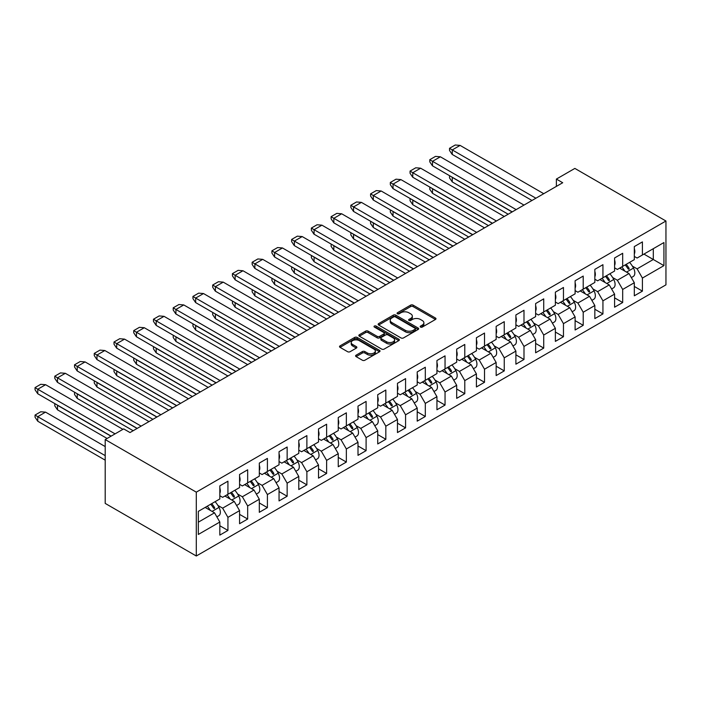 <?xml version="1.0" encoding="UTF-8"?>
<svg xmlns="http://www.w3.org/2000/svg" width="701" height="701" viewBox="0 0 701 701"><rect width="100%" height="100%" fill="white"/><g stroke="black" fill="none" stroke-linecap="round" stroke-linejoin="round"><path stroke-width="1.05" d="M420.53 327.087A1.227 0.71 0 0 0 422.274 327.087L435.47 319.472A1.752 1.016 0 0 0 435.978 318.753A1.752 1.016 0 0 0 435.47 318.035L413.117 305.137A1.752 1.016 0 0 0 410.628 305.137L397.432 312.751A1.227 0.71 0 0 0 397.073 313.251A1.227 0.71 0 0 0 397.432 313.759A1.227 0.71 0 0 0 399.176 313.759L400.884 312.769A5.617 3.242 0 0 1 408.832 312.769L410.69 313.846A5.617 3.242 0 0 1 412.337 316.142A5.617 3.242 0 0 1 410.69 318.429L408.981 319.419A1.227 0.71 0 0 0 408.622 319.919A1.227 0.71 0 0 0 408.981 320.427A1.227 0.71 0 0 0 410.725 320.427L412.433 319.437A5.617 3.242 0 0 1 420.381 319.437L422.239 320.515A5.617 3.242 0 0 1 423.886 322.81A5.617 3.242 0 0 1 422.239 325.098L420.53 326.088A1.227 0.71 0 0 0 420.171 326.587A1.227 0.71 0 0 0 420.53 327.087L420.53 326.088M356.108 355.179A1.752 1.016 0 0 0 355.6 355.898A1.752 1.016 0 0 0 356.108 356.616L362.382 360.235A1.752 1.016 0 0 0 364.862 360.235L379.521 351.771A1.752 1.016 0 0 0 380.038 351.061A1.752 1.016 0 0 0 379.521 350.342L357.168 337.435A1.752 1.016 0 0 0 354.68 337.435L340.029 345.891A1.752 1.016 0 0 0 339.512 346.609A1.752 1.016 0 0 0 340.029 347.328L347.6 351.7A1.752 1.016 0 0 0 350.088 351.7L356.362 348.082A1.752 1.016 0 0 0 356.87 347.363A1.752 1.016 0 0 0 356.362 346.644L352.603 344.48A4.697 2.716 0 0 1 351.227 342.561A4.697 2.716 0 0 1 354.128 340.055A4.697 2.716 0 0 1 359.245 340.642L373.966 349.142A4.697 2.716 0 0 1 375.342 351.061A4.697 2.716 0 0 1 372.441 353.567A4.697 2.716 0 0 1 367.315 352.971L364.862 351.56A1.752 1.016 0 0 0 362.382 351.56L356.108 355.179L356.108 356.616M665.95 221.008L574.855 168.415L556.384 179.079L562.71 182.733L130 432.552L123.683 428.898L105.203 439.562L196.298 492.155L665.95 221.008L665.95 284.851L196.298 555.998L196.298 492.155M401.007 337.935A1.752 1.016 0 0 0 403.487 337.935L418.147 329.479A1.752 1.016 0 0 0 418.655 328.76A1.752 1.016 0 0 0 418.147 328.042L395.785 315.135A1.752 1.016 0 0 0 393.305 315.135L378.654 323.599A1.752 1.016 0 0 0 378.137 324.309A1.752 1.016 0 0 0 378.654 325.027L401.007 337.935M374.86 327.358A1.227 0.71 0 0 1 376.104 327.533L398.808 340.633L384.174 349.089A1.752 1.016 0 0 1 381.695 349.089L359.341 336.182L365.607 332.581L365.607 331.126L359.341 334.745A1.752 1.016 0 0 0 358.824 335.464A1.752 1.016 0 0 0 359.341 336.182L359.341 334.745M365.607 332.581A1.752 1.016 0 0 1 368.095 332.581L368.095 331.126A1.752 1.016 0 0 0 365.607 331.126M368.095 331.126L377.164 336.357A1.752 1.016 0 0 0 379.644 336.357L383.806 333.956A1.752 1.016 0 0 0 384.323 333.238A1.752 1.016 0 0 0 383.806 332.519L374.369 327.069A1.227 0.71 0 0 1 374.01 326.57A1.227 0.71 0 0 1 374.763 325.912A1.227 0.71 0 0 1 376.104 326.07L398.834 339.188A1.752 1.016 0 0 1 399.342 339.906A1.752 1.016 0 0 1 398.834 340.625L398.834 339.188M198.33 511.371L219.834 498.946L219.834 485.872L227.93 481.201L227.93 494.275L239.576 487.554L239.576 474.481L247.672 469.801L247.672 482.875L259.309 476.154L259.309 463.081L267.405 458.41L267.405 471.484L279.051 464.763L279.051 451.689L287.147 447.01L287.147 460.084L298.784 453.372L298.784 440.289L306.88 435.619L306.88 448.693L318.526 441.972L318.526 428.898L326.622 424.219L326.622 437.301L338.259 430.58L338.259 417.498L346.355 412.828L346.355 425.901L358.001 419.18L358.001 406.107L366.097 401.428L366.097 414.51L377.734 407.789L377.734 394.707L385.83 390.036L385.83 403.11L397.467 396.389L397.467 383.316L405.572 378.636L405.572 391.719L417.209 384.998L417.209 371.924L425.305 367.245L425.305 380.319L436.942 373.598L436.942 360.524L445.047 355.854L445.047 368.928L456.684 362.207L456.684 349.133L464.781 344.454L464.781 357.528L476.417 350.807L476.417 337.733L484.514 333.063L484.514 346.136L496.159 339.415L496.159 326.342L504.256 321.663L504.256 334.736L515.892 328.015L515.892 314.942L523.989 310.271L523.989 323.345L535.634 316.624L535.634 303.551L543.731 298.871L543.731 311.945L555.367 305.233L555.367 292.151L563.464 287.48L563.464 300.554L575.109 293.833L575.109 280.759L583.206 276.08L583.206 289.162L594.842 282.442L594.842 269.359L602.939 264.689L602.939 277.762L614.584 271.042L614.584 257.968L622.681 253.289L622.681 266.371L634.317 259.65L634.317 246.577L642.414 241.898L642.414 254.971L663.926 242.555L663.926 265.635L642.414 278.06L642.414 291.134L634.317 295.804L634.317 282.731L622.681 289.452L622.681 302.525L614.584 307.204L614.584 294.122L602.939 300.843L602.939 313.925L594.842 318.596L594.842 305.522L583.206 312.243L583.206 325.317L575.109 329.996L575.109 316.913L563.464 323.634L563.464 336.717L555.367 341.387L555.367 328.313L543.731 335.034L543.731 348.108L535.634 352.787L535.634 339.705L523.989 346.425L523.989 359.499L515.892 364.178L515.892 351.105L504.256 357.825L504.256 370.899L496.159 375.57L496.159 362.496L484.514 369.217L484.514 382.29L476.417 386.97L476.417 373.896L464.781 380.617L464.781 393.69L456.684 398.361L456.684 385.287L445.047 392.008L445.047 405.082L436.942 409.761L436.942 396.687L425.305 403.408L425.305 416.482L417.209 421.152L417.209 408.078L405.572 414.799L405.572 427.873L397.467 432.552L397.467 419.478L385.83 426.19L385.83 439.273L377.734 443.943L377.734 430.87L366.097 437.59L366.097 450.664L358.001 455.343L358.001 442.261L346.355 448.982L346.355 462.064L338.259 466.735L338.259 453.661L326.622 460.382L326.622 473.455L318.526 478.135L318.526 465.052L306.88 471.773L306.88 484.855L298.784 489.526L298.784 476.452L287.147 483.173L287.147 496.247L279.051 500.917L279.051 487.843L267.405 494.564L267.405 507.638L259.309 512.317L259.309 499.243L247.672 505.964L247.672 519.038L239.576 523.708L239.576 510.635L227.93 517.356L227.93 530.429L219.834 535.108L219.834 522.035L198.33 534.451L198.33 511.371M224.898 496.028L234.257 501.434L222.62 508.155L217.888 505.421M222.62 508.155L227.93 517.356M234.257 501.434L239.576 510.635M219.834 495.738L222.62 497.342L227.93 494.275M244.631 484.628L253.999 490.034L242.353 496.755L237.63 494.03M242.353 496.755L247.672 505.964M253.999 490.034L259.309 499.243M239.576 484.338L242.353 485.951L247.672 482.875M264.373 473.236L273.732 478.643L262.095 485.364L257.363 482.63M262.095 485.364L267.405 494.564M273.732 478.643L279.051 487.843M259.309 472.947L262.095 474.551L267.405 471.484M284.107 461.845L293.474 467.243L281.828 473.964L277.097 471.238M281.828 473.964L287.147 483.173M293.474 467.243L298.784 476.452M279.051 461.547L281.828 463.159L287.147 460.084M303.848 450.445L313.207 455.852L301.57 462.572L296.838 459.838M301.57 462.572L306.88 471.773M313.207 455.852L318.526 465.052M298.784 450.156L301.57 451.759L306.88 448.693M323.582 439.054L332.949 444.46L321.303 451.172L316.572 448.447M321.303 451.172L326.622 460.382M332.949 444.46L338.259 453.661M318.526 438.756L321.303 440.368L326.622 437.301M343.324 427.654L352.682 433.06L341.045 439.781L336.314 437.047M341.045 439.781L346.355 448.982M352.682 433.06L358.001 442.261M338.259 427.365L341.045 428.968L346.355 425.901M363.057 416.263L372.424 421.669L360.778 428.39L356.047 425.656M360.778 428.39L366.097 437.59M372.424 421.669L377.734 430.87M358.001 415.965L360.778 417.577L366.097 414.51M382.799 404.863L392.157 410.269L380.52 416.99L375.789 414.256M380.52 416.99L385.83 426.19M392.157 410.269L397.467 419.478M377.734 404.573L380.52 406.177L385.83 403.11M402.532 393.471L411.899 398.878L400.253 405.599L395.522 402.865M400.253 405.599L405.572 414.799M411.899 398.878L417.209 408.078M397.467 393.173L400.253 394.786L405.572 391.719M422.265 382.071L431.632 387.478L419.995 394.199L415.264 391.473M419.995 394.199L425.305 403.408M431.632 387.478L436.942 396.687M417.209 381.782L419.995 383.386L425.305 380.319M442.007 370.68L451.365 376.087L439.729 382.807L434.997 380.073M439.729 382.807L445.047 392.008M451.365 376.087L456.684 385.287M436.942 370.391L439.729 371.994L445.047 368.928M461.74 359.28L471.107 364.686L459.47 371.407L454.739 368.682M459.47 371.407L464.781 380.617M471.107 364.686L476.417 373.896M456.684 358.991L459.47 360.594L464.781 357.528M481.482 347.889L490.84 353.295L479.204 360.016L474.472 357.282M479.204 360.016L484.514 369.217M490.84 353.295L496.159 362.496M476.417 347.6L479.204 349.203L484.514 346.136M501.215 336.498L510.582 341.895L498.946 348.616L494.214 345.891M498.946 348.616L504.256 357.825M510.582 341.895L515.892 351.105M496.159 336.2L498.946 337.812L504.256 334.736M520.957 325.098L530.315 330.504L518.679 337.225L513.947 334.491M518.679 337.225L523.989 346.425M530.315 330.504L535.634 339.705M515.892 324.808L518.679 326.412L523.989 323.345M540.69 313.706L550.057 319.104L538.421 325.825L533.689 323.1M538.421 325.825L543.731 335.034M550.057 319.104L555.367 328.313M535.634 313.408L538.421 315.021L543.731 311.945M560.432 302.306L569.79 307.713L558.154 314.434L553.422 311.7M558.154 314.434L563.464 323.634M569.79 307.713L575.109 316.913M555.367 302.017L558.154 303.621L563.464 300.554M580.165 290.915L589.532 296.321L577.887 303.042L573.164 300.308M577.887 303.042L583.206 312.243M589.532 296.321L594.842 305.522M575.109 290.617L577.887 292.229L583.206 289.162M599.907 279.515L609.265 284.921L597.629 291.642L592.897 288.908M597.629 291.642L602.939 300.843M609.265 284.921L614.584 294.122M594.842 279.226L597.629 280.829L602.939 277.762M619.64 268.124L629.007 273.53L617.362 280.251L612.639 277.517M617.362 280.251L622.681 289.452M629.007 273.53L634.317 282.731M614.584 267.826L617.362 269.438L622.681 266.371M643.939 254.095L653.297 259.501L637.104 268.851L632.372 266.126M637.104 268.851L642.414 278.06M663.926 265.635L653.297 259.501L653.297 248.689L663.926 242.555M105.203 439.562L105.203 503.406L196.298 555.998M556.384 179.079L556.384 186.378M634.317 256.435L637.104 258.038L642.414 254.971M198.33 522.175L214.524 512.825L205.156 507.419M214.524 512.825L219.834 522.035M634.317 286.455L642.414 291.134M614.584 297.855L622.681 302.525M594.842 309.246L602.939 313.925M575.109 320.646L583.206 325.317M555.367 332.037L563.464 336.717M535.634 343.429L543.731 348.108M515.892 354.829L523.989 359.499M496.159 366.22L504.256 370.899M476.417 377.62L484.514 382.29M456.684 389.011L464.781 393.69M436.942 400.411L445.047 405.082M417.209 411.802L425.305 416.482M397.467 423.202L405.572 427.873M377.734 434.594L385.83 439.273M358.001 445.994L366.097 450.664M338.259 457.385L346.355 462.064M318.526 468.785L326.622 473.455M298.784 480.176L306.88 484.855M279.051 491.567L287.147 496.247M259.309 502.967L267.405 507.638M239.576 514.359L247.672 519.038M219.834 525.759L227.93 530.429M421.021 327.262L422.239 326.561A5.617 3.242 0 0 0 423.886 324.265L423.886 322.81M412.337 316.142L412.337 317.597A5.617 3.242 0 0 1 410.69 319.893L409.472 320.594M435.47 318.035L435.47 319.472L413.117 306.591A1.752 1.016 0 0 0 410.628 306.591L397.923 313.925M418.12 329.488L395.785 316.598A1.752 1.016 0 0 0 393.305 316.598L378.671 325.045L378.654 323.599M415.036 329.26A1.227 0.71 0 0 0 415.395 328.76A1.227 0.71 0 0 0 415.036 328.252L395.417 316.931A1.227 0.71 0 0 0 393.682 316.931L391.877 317.965A5.617 3.242 0 0 0 390.229 320.261A5.617 3.242 0 0 0 391.877 322.556L405.292 330.302A5.617 3.242 0 0 0 413.24 330.302L415.036 329.26L415.036 330.723A1.227 0.71 0 0 0 415.395 330.215L415.395 328.76M390.229 320.261L390.229 321.724A5.617 3.242 0 0 0 391.877 324.02L391.877 322.556M415.036 330.723L413.24 331.757A5.617 3.242 0 0 1 405.292 331.757L391.877 324.02M368.095 332.581L377.164 337.821A1.752 1.016 0 0 0 379.644 337.821L383.806 335.42A1.752 1.016 0 0 0 384.323 334.701L384.323 333.238M386.566 341.79A4.697 2.716 0 0 0 391.684 342.377A4.697 2.716 0 0 0 394.584 339.871A4.697 2.716 0 0 0 393.208 337.952L388.03 334.964A1.752 1.016 0 0 0 385.541 334.964L381.379 337.365A1.752 1.016 0 0 0 380.871 338.075A1.752 1.016 0 0 0 381.379 338.793L386.566 341.79L386.566 343.253A4.697 2.716 0 0 0 391.684 343.84A4.697 2.716 0 0 0 394.584 341.334L394.584 339.871M380.871 338.075L380.871 339.538A1.752 1.016 0 0 0 381.379 340.257L381.379 338.793M386.566 343.253L381.379 340.257M375.342 351.061L375.342 352.515A4.697 2.716 0 0 1 372.441 355.021A4.697 2.716 0 0 1 367.315 354.434L364.862 353.024A1.752 1.016 0 0 0 362.382 353.024L356.134 356.625M351.227 342.561L351.227 344.025A4.697 2.716 0 0 0 352.603 345.943L352.603 344.48M356.336 348.09L352.603 345.943M379.521 350.342L379.521 351.771L357.168 338.898A1.752 1.016 0 0 0 354.68 338.898L340.055 347.345M625.169 264.934A17.359 10.024 60 0 1 628.105 268.939L628.972 269.263L629.121 268.352A17.359 10.024 60 0 0 626.186 264.347M621.752 266.906A17.359 10.024 60 0 1 624.801 271.103M629.594 262.376A17.359 10.024 60 0 1 633.502 268.089A7.693 4.443 60 0 1 633.231 276.483L631.347 277.578M620.884 268.842A14.134 8.158 -120 0 0 620.026 267.896M508.181 214.217L452.259 181.927L449.534 177.949L449.534 175.758L452.382 177.327M452.259 181.927L452.259 177.397L512.098 211.947M543.731 193.686L460.101 145.405L455.229 145.002L449.534 148.288L449.534 150.478L452.171 154.413L531.963 200.477M449.534 148.288L452.171 149.909M634.317 253.946A7.693 4.443 -120 0 0 634.317 248.653M460.101 145.405L452.259 149.935L535.888 198.217M605.436 276.325A17.359 10.024 60 0 1 608.372 280.33L609.239 280.654L609.379 279.752A17.359 10.024 60 0 0 606.444 275.738M602.019 278.297A17.359 10.024 60 0 1 605.068 282.494M609.861 273.767A17.359 10.024 60 0 1 613.761 279.48A7.693 4.443 60 0 1 613.498 287.883L611.605 288.97M601.151 280.234A14.134 8.158 -120 0 0 600.293 279.296M488.439 225.608L432.517 193.318L429.801 189.34L429.801 187.149L432.648 188.718M432.517 193.318L432.517 188.797L492.365 223.347M585.694 287.717A17.359 10.024 60 0 1 588.63 291.73L589.497 292.054L589.646 291.143A17.359 10.024 60 0 0 586.711 287.138M582.277 289.697A17.359 10.024 60 0 1 585.326 293.894M590.128 285.167A17.359 10.024 60 0 1 594.027 290.88A7.693 4.443 60 0 1 593.756 299.274L591.872 300.37M581.409 291.634A14.134 8.158 -120 0 0 580.551 290.687M468.706 236.999L412.784 204.718L410.059 200.74L410.059 198.541L412.907 200.118M412.784 204.718L412.784 200.188L472.623 234.739M523.989 205.086L440.359 156.796L435.487 156.393L429.801 159.688L429.801 161.878L432.429 165.804L512.229 211.877M429.801 159.688L432.429 161.3M614.584 265.337A7.693 4.443 -120 0 0 614.584 260.045M440.359 156.796L432.517 161.326L516.146 209.608M504.256 216.478L420.626 168.196L415.754 167.793L410.059 171.079L410.059 173.27L412.696 177.204L492.488 223.269M410.059 171.079L412.696 172.7M594.842 276.737A7.693 4.443 -120 0 0 594.842 271.445M420.626 168.196L412.784 172.726L496.413 221.008M565.961 299.117A17.359 10.024 60 0 1 568.897 303.121L569.764 303.445L569.904 302.534A17.359 10.024 60 0 0 566.969 298.53M562.544 301.088A17.359 10.024 60 0 1 565.593 305.285M570.386 296.558A17.359 10.024 60 0 1 574.285 302.271A7.693 4.443 60 0 1 574.023 310.674L572.13 311.761M561.676 303.025A14.134 8.158 -120 0 0 560.818 302.087M448.964 248.399L393.042 216.11L390.326 212.131L390.326 209.941L393.173 211.509M393.042 216.11L393.042 211.579L452.89 246.139M484.514 227.869L400.884 179.587L396.012 179.184L390.326 182.47L390.326 184.67L392.954 188.595L472.754 234.669M390.326 182.47L392.954 184.091M575.109 288.129A7.693 4.443 -120 0 0 575.109 282.836M400.884 179.587L393.042 184.118L476.671 232.399M546.219 310.508A17.359 10.024 60 0 1 549.155 314.521L550.031 314.845L550.171 313.934A17.359 10.024 60 0 0 547.236 309.93M542.802 312.48A17.359 10.024 60 0 1 545.86 316.686M550.653 307.958A17.359 10.024 60 0 1 554.552 313.671A7.693 4.443 60 0 1 554.281 322.066L552.397 323.161M541.934 314.416A14.134 8.158 -120 0 0 541.076 313.478M429.231 259.791L373.309 227.51L370.584 223.523L370.584 221.332L373.431 222.909M373.309 227.51L373.309 222.979L433.148 257.53M464.781 239.269L381.151 190.987L376.279 190.584L370.584 193.87L370.584 196.061L373.221 199.995L453.012 246.06M370.584 193.87L373.221 195.491M555.367 299.529A7.693 4.443 -120 0 0 555.367 294.236M381.151 190.987L373.309 195.509L456.938 243.799M526.486 321.908A17.359 10.024 60 0 1 529.421 325.912L530.289 326.237L530.429 325.325A17.359 10.024 60 0 0 527.494 321.321M523.069 323.88A17.359 10.024 60 0 1 526.118 328.077M530.911 319.349A17.359 10.024 60 0 1 534.81 325.062A7.693 4.443 60 0 1 534.548 333.466L532.655 334.552M522.201 325.816A14.134 8.158 -120 0 0 521.342 324.878M409.489 271.191L353.567 238.901L350.85 234.923L350.85 232.732L353.698 234.3M353.567 238.901L353.567 234.371L413.415 268.921M445.047 250.66L361.409 202.379L356.537 201.976L350.85 205.262L350.85 207.452L353.479 211.387L433.279 257.46M350.85 205.262L353.479 206.883M535.634 310.92A7.693 4.443 -120 0 0 535.634 305.627M361.409 202.379L353.567 206.909L437.196 255.19M506.744 333.299A17.359 10.024 60 0 1 509.68 337.312L510.556 337.628L510.696 336.725A17.359 10.024 60 0 0 507.761 332.721M503.327 335.271A17.359 10.024 60 0 1 506.385 339.477M511.178 330.749A17.359 10.024 60 0 1 515.077 336.462A7.693 4.443 60 0 1 514.806 344.857L512.922 345.952M502.459 337.207A14.134 8.158 -120 0 0 501.601 336.27M389.756 282.582L333.834 250.301L331.109 246.314L331.109 244.123L333.956 245.7M333.834 250.301L333.834 245.771L393.673 280.321M425.305 262.06L341.676 213.779L336.804 213.376L331.109 216.662L331.109 218.852L333.746 222.787L413.537 268.851M331.109 216.662L333.746 218.283M515.892 322.32A7.693 4.443 -120 0 0 515.892 317.027M341.676 213.779L333.834 218.3L417.463 266.59M487.011 344.699A17.359 10.024 60 0 1 489.946 348.704L490.814 349.028L490.954 348.117A17.359 10.024 60 0 0 488.019 344.112M483.594 346.671A17.359 10.024 60 0 1 486.643 350.868M491.436 342.141A17.359 10.024 60 0 1 495.335 347.854A7.693 4.443 60 0 1 495.072 356.257L493.18 357.344M482.726 348.607A14.134 8.158 -120 0 0 481.867 347.67M370.014 293.982L314.092 261.692L311.375 257.714L311.375 255.523L314.223 257.092M314.092 261.692L314.092 257.162L373.94 291.712M405.572 273.451L321.934 225.17L317.062 224.767L311.375 228.053L311.375 230.243L314.004 234.178L393.804 280.251M311.375 228.053L314.004 229.674M496.159 333.711A7.693 4.443 -120 0 0 496.159 328.418M321.934 225.17L314.092 229.7L397.721 277.982M467.269 356.09A17.359 10.024 60 0 1 470.205 360.095L471.081 360.419L471.221 359.517A17.359 10.024 60 0 0 468.286 355.512M463.852 358.062A17.359 10.024 60 0 1 466.91 362.268M471.703 353.532A17.359 10.024 60 0 1 475.602 359.245A7.693 4.443 60 0 1 475.331 367.648L473.447 368.744M462.984 359.999A14.134 8.158 -120 0 0 462.125 359.061M350.281 305.373L294.359 273.092L291.634 269.105L291.634 266.915L294.481 268.483M294.359 273.092L294.359 268.562L354.198 303.112M385.83 284.851L302.201 236.561L297.329 236.167L291.634 239.453L291.634 241.643L294.271 245.578L374.062 291.642M291.634 239.453L294.271 241.074M476.417 345.102A7.693 4.443 -120 0 0 476.417 339.819M302.201 236.561L294.359 241.091L377.988 289.382M447.536 367.49A17.359 10.024 60 0 1 450.471 371.495L451.339 371.819L451.479 370.908A17.359 10.024 60 0 0 448.544 366.903M444.119 369.462A17.359 10.024 60 0 1 447.168 373.659M451.961 364.932A17.359 10.024 60 0 1 455.86 370.645A7.693 4.443 60 0 1 455.597 379.048L453.705 380.135M443.251 371.399A14.134 8.158 -120 0 0 442.392 370.461M330.539 316.773L274.617 284.483L271.9 280.505L271.9 278.315L274.748 279.883M274.617 284.483L274.617 279.953L334.465 314.504M366.097 296.243L282.459 247.961L277.596 247.558L271.9 250.844L271.9 253.035L274.529 256.969L354.329 303.034M271.9 250.844L274.529 252.465M456.684 356.502A7.693 4.443 -120 0 0 456.684 351.21M282.459 247.961L274.617 252.491L358.246 300.773M427.794 378.882A17.359 10.024 60 0 1 430.729 382.886L431.606 383.21L431.746 382.308A17.359 10.024 60 0 0 428.81 378.295M424.377 380.853A17.359 10.024 60 0 1 427.435 385.051M432.228 376.323A17.359 10.024 60 0 1 436.127 382.036A7.693 4.443 60 0 1 435.856 390.439L433.972 391.526M423.509 382.79A14.134 8.158 -120 0 0 422.65 381.852M310.806 328.164L254.884 295.883L252.158 291.896L252.158 289.706L255.006 291.274M254.884 295.883L254.884 291.353L314.723 325.904M346.355 307.643L262.726 259.352L257.854 258.958L252.158 262.244L252.158 264.435L254.796 268.36L334.587 314.434M252.158 262.244L254.796 263.865M436.942 367.894A7.693 4.443 -120 0 0 436.942 362.601M262.726 259.352L254.884 263.883L338.513 312.164M408.061 390.282A17.359 10.024 60 0 1 410.996 394.286L411.864 394.61L412.004 393.699A17.359 10.024 60 0 0 409.069 389.695M404.643 392.253A17.359 10.024 60 0 1 407.693 396.451M412.486 387.723A17.359 10.024 60 0 1 416.385 393.436A7.693 4.443 60 0 1 416.122 401.839L414.23 402.926M403.776 394.19A14.134 8.158 -120 0 0 402.917 393.243M291.064 339.564L235.142 307.275L232.425 303.296L232.425 301.106L235.273 302.674M235.142 307.275L235.142 302.744L294.99 337.295M326.622 319.034L242.984 270.752L238.121 270.349L232.425 273.635L232.425 275.826L235.098 279.787L314.854 325.825M232.425 273.635L235.063 275.256M417.209 379.294A7.693 4.443 -120 0 0 417.209 374.001M242.984 270.752L235.142 275.283L318.771 323.564M388.319 401.673A17.359 10.024 60 0 1 391.254 405.677L392.131 406.002L392.271 405.099A17.359 10.024 60 0 0 389.335 401.086M384.902 403.645A17.359 10.024 60 0 1 387.96 407.842M392.753 399.114A17.359 10.024 60 0 1 396.652 404.827A7.693 4.443 60 0 1 396.38 413.231L394.497 414.317M384.034 405.581A14.134 8.158 -120 0 0 383.175 404.643M271.331 350.956L215.409 318.666L212.683 314.688L212.683 312.497L215.531 314.066M215.409 318.666L215.409 314.144L275.248 348.695M306.88 330.434L223.251 282.144L218.379 281.741L212.683 285.035L212.683 287.226L215.321 291.152L295.112 337.225M212.683 285.035L215.321 286.656M397.467 390.685A7.693 4.443 -120 0 0 397.467 385.392M223.251 282.144L215.409 286.674L299.038 334.955M368.586 413.073A17.359 10.024 60 0 1 371.521 417.077L372.389 417.402L372.529 416.49A17.359 10.024 60 0 0 369.593 412.486M365.168 415.045A17.359 10.024 60 0 1 368.218 419.242M373.011 410.514A17.359 10.024 60 0 1 376.91 416.228A7.693 4.443 60 0 1 376.647 424.622L374.755 425.717M364.301 416.981A14.134 8.158 -120 0 0 363.442 416.035M251.589 362.356L195.667 330.066L192.95 326.088L192.95 323.897L195.798 325.466M195.667 330.066L195.667 325.536L255.514 360.086M287.147 341.825L203.518 293.544L198.646 293.141L192.95 296.427L192.95 298.617L195.623 302.578L275.379 348.616M192.95 296.427L195.588 298.048M377.734 402.085A7.693 4.443 -120 0 0 377.734 396.792M203.518 293.544L195.667 298.074L279.296 346.355M348.844 424.464A17.359 10.024 60 0 1 351.779 428.469L352.656 428.793L352.796 427.89A17.359 10.024 60 0 0 349.86 423.877M345.435 426.436A17.359 10.024 60 0 1 348.485 430.633M353.278 421.906A17.359 10.024 60 0 1 357.177 427.619A7.693 4.443 60 0 1 356.905 436.022L355.021 437.109M344.559 428.372A14.134 8.158 -120 0 0 343.7 427.435M231.856 373.747L175.933 341.457L173.208 337.479L173.208 335.288L176.056 336.857M175.933 341.457L175.933 336.936L235.773 371.486M267.405 353.216L183.776 304.935L178.904 304.532L173.208 307.818L173.208 310.017L175.846 313.943L255.637 360.016M173.208 307.818L175.846 309.439M358.001 413.476A7.693 4.443 -120 0 0 358.001 408.184M183.776 304.935L175.933 309.465L259.563 357.747M329.111 435.856A17.359 10.024 60 0 1 332.046 439.869L332.914 440.193L333.054 439.282A17.359 10.024 60 0 0 330.118 435.277M325.693 437.836A17.359 10.024 60 0 1 328.743 442.033M333.536 433.306A17.359 10.024 60 0 1 337.435 439.019A7.693 4.443 60 0 1 337.172 447.413L335.28 448.509M324.826 439.772A14.134 8.158 -120 0 0 323.967 438.826M212.114 385.138L156.192 352.857L153.475 348.879L153.475 346.68L156.323 348.257M156.192 352.857L156.192 348.327L216.039 382.877M247.672 364.616L164.043 316.335L159.171 315.932L153.475 319.218L153.475 321.409L156.148 325.369L235.904 371.407M153.475 319.218L156.113 320.839M338.259 424.876A7.693 4.443 -120 0 0 338.259 419.584M164.043 316.335L156.192 320.865L239.821 369.147M309.369 447.256A17.359 10.024 60 0 1 312.304 451.26L313.181 451.584L313.321 450.673A17.359 10.024 60 0 0 310.385 446.668M305.96 449.227A17.359 10.024 60 0 1 309.01 453.424M313.803 444.697A17.359 10.024 60 0 1 317.702 450.41A7.693 4.443 60 0 1 317.43 458.813L315.546 459.9M305.084 451.164A14.134 8.158 -120 0 0 304.225 450.226M192.381 396.538L136.458 364.248L133.733 360.27L133.733 358.08L136.581 359.648M136.458 364.248L136.458 359.718L196.298 394.269M227.93 376.008L144.301 327.726L139.429 327.323L133.733 330.609L133.733 332.809L136.371 336.734L216.162 382.807M133.733 330.609L136.371 332.23M318.526 436.267A7.693 4.443 -120 0 0 318.526 430.975M144.301 327.726L136.458 332.256L220.088 380.538M289.636 458.647A17.359 10.024 60 0 1 292.571 462.66L293.439 462.975L293.579 462.073A17.359 10.024 60 0 0 290.643 458.068M286.218 460.618A17.359 10.024 60 0 1 289.268 464.824M294.061 456.097A17.359 10.024 60 0 1 297.96 461.81A7.693 4.443 60 0 1 297.697 470.205L295.804 471.3M285.351 462.555A14.134 8.158 -120 0 0 284.492 461.617M172.639 407.929L116.716 375.648L114 371.661L114 369.471L116.848 371.048M116.716 375.648L116.716 371.118L176.564 405.669M208.197 387.408L124.568 339.126L119.696 338.723L114 342.009L114 344.2L116.638 348.134L196.429 394.199M114 342.009L116.638 343.63M298.784 447.667A7.693 4.443 -120 0 0 298.784 442.375M124.568 339.126L116.716 343.648L200.355 391.938M269.894 470.047A17.359 10.024 60 0 1 272.829 474.051L273.705 474.375L273.846 473.464A17.359 10.024 60 0 0 270.91 469.46M266.485 472.018A17.359 10.024 60 0 1 269.535 476.216M274.328 467.488A17.359 10.024 60 0 1 278.227 473.201A7.693 4.443 60 0 1 277.955 481.605L276.071 482.691M265.618 473.955A14.134 8.158 -120 0 0 264.759 473.017M152.906 419.329L96.983 387.04L94.258 383.061L94.258 380.871L97.106 382.439M96.983 387.04L96.983 382.509L156.822 417.06M188.455 398.799L104.826 350.518L99.954 350.114L94.258 353.4L94.258 355.591L96.896 359.525L176.687 405.599M94.258 353.4L96.896 355.021M279.051 459.059A7.693 4.443 -120 0 0 279.051 453.766M104.826 350.518L96.983 355.048L180.613 403.329M250.161 481.438A17.359 10.024 60 0 1 253.096 485.451L253.964 485.767L254.104 484.864A17.359 10.024 60 0 0 251.168 480.86M246.743 483.41A17.359 10.024 60 0 1 249.793 487.616M254.586 478.879A17.359 10.024 60 0 1 258.485 484.593A7.693 4.443 60 0 1 258.222 492.996L256.338 494.091M245.876 485.346A14.134 8.158 -120 0 0 245.017 484.409M133.164 430.721L77.241 398.44L74.525 394.453L74.525 392.262L77.373 393.831M77.241 398.44L77.241 393.909L137.089 428.46M168.722 410.199L85.093 361.918L80.221 361.514L74.525 364.8L74.525 366.991L77.163 370.925L156.954 416.99M74.525 364.8L77.163 366.421M259.309 470.459A7.693 4.443 -120 0 0 259.309 465.166M85.093 361.918L77.241 366.439L160.879 414.729M230.419 492.838A17.359 10.024 60 0 1 233.354 496.843L234.23 497.167L234.371 496.255A17.359 10.024 60 0 0 231.435 492.251M227.01 494.81A17.359 10.024 60 0 1 230.059 499.007M234.853 490.279A17.359 10.024 60 0 1 238.752 495.993A7.693 4.443 60 0 1 238.489 504.396L236.596 505.482M226.143 496.746A14.134 8.158 -120 0 0 225.284 495.809M107.104 438.467L57.508 409.831L54.783 405.853L54.783 403.662L57.631 405.231M57.508 409.831L57.508 405.301L111.03 436.206M148.98 421.59L65.351 373.309L60.479 372.906L54.783 376.192L54.783 378.382L57.421 382.317L137.212 428.39M54.783 376.192L57.421 377.813M239.576 481.85A7.693 4.443 -120 0 0 239.576 476.557M65.351 373.309L57.508 377.839L141.138 426.12M105.203 455.632L37.766 416.701L45.53 412.118L105.203 446.572M45.53 412.144L40.746 411.767L35.05 415.053L37.766 416.701L37.766 421.231L105.203 460.163M210.686 504.229A17.359 10.024 60 0 1 213.621 508.234L214.488 508.558L214.629 507.655A17.359 10.024 60 0 0 211.702 503.642M207.268 506.201A17.359 10.024 60 0 1 210.318 510.407M215.111 501.671A17.359 10.024 60 0 1 219.01 507.384A7.693 4.443 60 0 1 218.747 515.787L216.863 516.882M206.401 508.137A14.134 8.158 -120 0 0 205.542 507.2M35.05 415.053L35.05 417.244L37.766 421.231M122.92 429.336L45.618 384.7L40.746 384.306L35.05 387.592L35.05 389.782L37.766 393.76L111.152 436.127M35.05 387.592L37.688 389.213M219.834 493.241A7.693 4.443 -120 0 0 219.834 487.957M45.618 384.7L37.766 389.23L115.078 433.866M422.239 326.561L422.239 325.098M408.981 320.427L408.981 319.419M410.69 319.893L410.69 318.429M397.432 313.759L397.432 312.751M410.628 306.591L410.628 305.137M413.117 306.591L413.117 305.137M393.305 316.598L393.305 315.135M395.785 316.598L395.785 315.135M418.147 329.479L418.147 328.042M405.292 331.757L405.292 330.302M413.24 331.757L413.24 330.302M377.164 337.821L377.164 336.357M379.644 337.821L379.644 336.357M383.806 335.42L383.806 333.956M376.104 327.533L376.104 326.07M362.382 353.024L362.382 351.56M364.862 353.024L364.862 351.56M367.315 354.434L367.315 352.971M356.362 348.082L356.362 346.644M340.029 347.328L340.029 345.891M354.68 338.898L354.68 337.435M357.168 338.898L357.168 337.435M628.105 268.939L629.121 268.352M633.502 268.089L626.536 272.102M452.259 154.457L452.259 149.935M608.372 280.33L609.379 279.752M613.761 279.48L606.803 283.502M588.63 291.73L589.646 291.143M594.027 290.88L587.061 294.893M432.517 165.857L432.517 161.326M412.784 177.248L412.784 172.726M568.897 303.121L569.904 302.534M574.285 302.271L567.328 306.293M393.042 188.648L393.042 184.118M549.155 314.521L550.171 313.934M554.552 313.671L547.595 317.684M373.309 200.039L373.309 195.509M529.421 325.912L530.429 325.325M534.81 325.062L527.853 329.076M353.567 211.439L353.567 206.909M509.68 337.312L510.696 336.725M515.077 336.462L508.12 340.476M333.834 222.83L333.834 218.3M489.946 348.704L490.954 348.117M495.335 347.854L488.378 351.867M314.092 234.23L314.092 229.7M470.205 360.095L471.221 359.517M475.602 359.245L468.645 363.267M294.359 245.622L294.359 241.091M450.471 371.495L451.479 370.908M455.86 370.645L448.903 374.658M274.617 257.022L274.617 252.491M430.729 382.886L431.746 382.308M436.127 382.036L429.17 386.058M254.884 268.413L254.884 263.883M410.996 394.286L412.004 393.699M416.385 393.436L409.428 397.449M235.142 279.813L235.142 275.283M391.254 405.677L392.271 405.099M396.652 404.827L389.695 408.849M215.409 291.204L215.409 286.674M371.521 417.077L372.529 416.49M376.91 416.228L369.953 420.241M195.667 302.595L195.667 298.074M351.779 428.469L352.796 427.89M357.177 427.619L350.22 431.641M175.933 313.995L175.933 309.465M332.046 439.869L333.054 439.282M337.435 439.019L330.478 443.032M156.192 325.387L156.192 320.865M312.304 451.26L313.321 450.673M317.702 450.41L310.745 454.432M136.458 336.787L136.458 332.256M292.571 462.66L293.579 462.073M297.96 461.81L291.003 465.823M116.716 348.178L116.716 343.648M272.829 474.051L273.846 473.464M278.227 473.201L271.269 477.215M96.983 359.578L96.983 355.048M253.096 485.451L254.104 484.864M258.485 484.593L251.528 488.615M77.241 370.969L77.241 366.439M233.354 496.843L234.371 496.255M238.752 495.993L231.794 500.006M57.508 382.369L57.508 377.839M213.621 508.234L214.629 507.655M219.01 507.384L212.052 511.406M37.766 393.76L37.766 389.23"/></g></svg>
